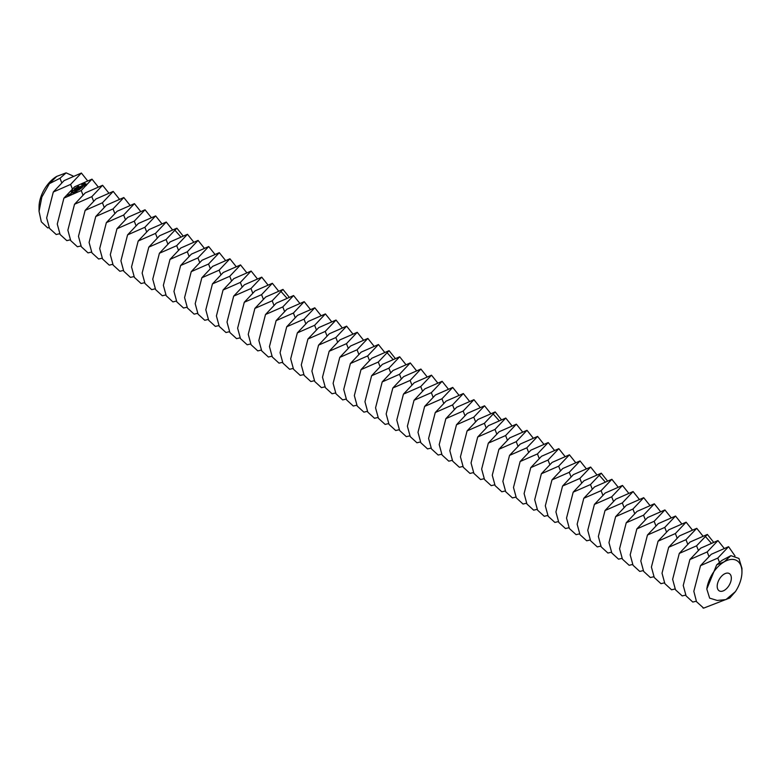 <?xml version="1.0" encoding="UTF-8"?>
<svg xmlns="http://www.w3.org/2000/svg" width="781" height="781" viewBox="0 0 781 781"><rect width="100%" height="100%" fill="white"/><g stroke="black" fill="none" stroke-linecap="round" stroke-linejoin="round"><path stroke-width="1.17" d="M717.192 586.287A10.007 5.779 120 0 0 719.262 590.875A10.007 5.779 120 0 0 729.269 585.096A10.007 5.779 120 0 0 729.269 573.547A10.007 5.779 120 0 0 721.556 576.222A10.007 5.779 120 0 0 717.192 586.287M700.508 565.669L711.276 554.285L728.575 546.68L717.807 558.064L700.508 565.669L693.831 591.295L696.515 601.692L703.652 608.126L729.805 597.973L735.429 591.598L725.959 599.593L717.192 600.443L709.646 598.139L706.805 589.04A25.012 14.439 120 0 1 724.27 561.793L716.685 564.848L706.805 589.04M735.429 591.598A25.012 14.439 120 0 0 741.95 571.995A25.012 14.439 120 0 0 724.27 561.793L730.909 555.652L738.943 558.454L741.95 568.314L741.95 571.995M72.945 175.93L66.121 172.855L60 178.283L49.379 183.662L56.73 176.389A25.012 14.439 120 0 0 39.05 207.024L39.05 211.358L41.315 221.824L47.69 227.906L49.066 227.574M730.909 555.652L721.888 560.416L716.685 564.848M73.443 190.632L72.75 190.076L73.492 190.544M53.303 192.009L64.071 180.636L81.38 173.031L70.612 184.404L53.303 192.009L46.655 217.948L49.506 228.364L56.212 234.525L59.678 233.695M87.433 180.606L81.38 173.031M56.73 176.389L66.121 172.855M49.379 183.662L41.842 197.066L39.05 211.358M703.652 608.126L702.988 607.989M689.896 559.538L700.664 548.164L717.964 540.559L707.195 551.933L689.896 559.538L683.238 585.477L686.089 595.903L692.796 602.053L696.271 601.224M734.989 555.906L728.575 546.68M63.915 198.13L74.683 186.757L91.992 179.152L81.224 190.525L63.915 198.13L57.267 224.069L60.108 234.495L66.824 240.646L70.29 239.826M98.045 186.727L91.992 179.152M679.285 553.417L690.053 542.034L707.361 534.438L696.593 545.812L679.285 553.417L672.636 579.346L675.477 589.772L682.194 595.923L685.659 595.102M724.016 548.135L717.964 540.559M78.129 186.649L78.295 186.063L78.012 186.522L79.076 186.522L78.129 186.542M77.827 187.333L77.475 186.6L78.461 187.049L77.827 187.333M77.231 187.957L76.245 187.508L77.827 187.528L76.518 187.528L77.231 187.957M76.069 188.817L75.357 188.172L76.723 188.338L76.069 188.817M86.476 185.243L86.232 184.082L84.836 183.447L81.741 184.394L81.985 185.556L83.382 186.19L86.476 185.243M75.376 189.334L74.38 188.885L74.976 188.446L75.972 188.895L75.376 189.334M74.263 189.49L75.171 189.49L74.263 189.49M72.77 191.13L71.998 190.779L72.76 191.033M71.256 191.325L72.604 191.335L71.256 191.325M71.462 192.224L70.817 191.521L71.989 191.833L71.462 192.224M82.64 186.835L80.472 187.118L80.951 186.161L79.818 187.04L81.995 186.766L81.517 187.713L82.64 186.835M81.204 187.967L78.715 187.518L80.541 188.455L80.101 188.914L81.204 188.25M79.887 189.227L77.934 188.231L76.782 188.943L77.866 188.426L78.588 188.758L77.954 189.363L79.545 189.187L78.735 189.939L79.887 189.227M77.104 191.208L76.421 190.203L77.104 191.208M76.421 190.203L78.393 190.183L76.479 189.324L77.758 190.125L76.069 190.047L76.616 190.974L74.917 190.32L76.87 191.316M75.572 192.409L76.479 191.599L74.341 190.749L75.21 191.247L74.585 191.853L76.177 191.677L75.572 192.409M75.093 192.77L72.955 191.921L75.054 192.643M69.821 194.225L71.549 194.244L70.554 193.678L69.821 194.225M73.56 193.893L74.468 193.083L72.545 192.214L71.403 192.917L73.443 192.839L74.166 193.171L73.56 193.893M70.641 194.908L69.441 194.371L69.734 195.27L70.622 194.791M69.821 195.523L68.064 195.279L68.494 194.811L67.752 195.357L69.06 195.943L69.792 195.406M74.527 204.261L85.295 192.878L102.594 185.282L91.826 196.656L74.527 204.261L67.869 230.2L70.72 240.616L77.426 246.776L80.902 245.947M108.647 192.858L102.594 185.282M86.31 185.478L86.076 184.677M86.086 184.375L81.907 184.15M71.813 190.954L71.842 191.628M82.317 186.913L82.288 187.45M85.139 210.382L95.907 199.009L113.206 191.404L102.438 202.777L85.139 210.382L78.481 236.321L81.331 246.747L88.038 252.898L91.514 252.078M119.259 198.979L113.206 191.404M702.802 535.883L696.75 528.307L679.441 535.912L668.673 547.286L662.024 573.225L664.875 583.651L671.582 589.801L675.048 588.981M713.414 542.014L707.361 534.438M696.75 528.307L685.982 539.681L668.673 547.286M85.07 185.663L83.352 185.78L83.147 184.384L85.178 184.472L84.709 185.849M95.751 216.513L106.519 205.13L123.818 197.534L113.05 208.908L95.751 216.513L89.093 242.442L91.943 252.868L98.65 259.019L102.116 258.199M129.871 205.11L123.818 197.534M658.071 541.165L668.839 529.782L686.138 522.186L675.37 533.56L658.071 541.165L651.413 567.094L654.263 577.52L660.97 583.68L664.436 582.851M78.246 187.079L77.661 187.108L78.246 187.206M84.709 185.439L84.26 185.927M85.324 184.736L85.295 185.409M72.809 190.193L73.726 190.418L72.809 190.213M71.217 194.205L70.124 194.147L71.217 194.489M69.489 195.484L68.767 195.592L69.489 195.767M106.353 222.634L117.121 211.261L134.43 203.656L123.662 215.029L106.353 222.634L99.704 248.573L102.555 258.999L109.262 265.149L112.728 264.32M140.482 211.231L134.43 203.656M647.459 535.034L658.227 523.66L675.526 516.056L664.758 527.429L647.459 535.034L640.801 560.973L643.651 571.399L650.358 577.549L653.834 576.729M692.191 529.762L686.138 522.186M116.965 228.765L127.733 217.382L145.041 209.777L134.273 221.16L116.965 228.765L110.316 254.694L113.157 265.12L119.874 271.271L123.339 270.451M151.094 217.362L145.041 209.777M636.847 528.913L647.615 517.539L664.914 509.934L654.146 521.308L636.847 528.913L630.189 554.852L633.04 565.268L639.746 571.428L643.222 570.599M681.579 523.631L675.526 516.056M127.576 234.886L138.344 223.512L155.644 215.907L144.875 227.281L127.576 234.886L120.918 260.825L123.769 271.251L130.476 277.401L133.951 276.572M161.696 223.483L155.644 215.907M626.235 522.782L637.003 511.409L654.312 503.804L643.544 515.187L626.235 522.782L619.587 548.721L622.428 559.147L629.144 565.298L632.61 564.478M670.967 517.51L664.914 509.934M138.188 241.017L148.956 229.634L166.255 222.029L155.487 233.412L138.188 241.017L131.53 266.946L134.381 277.372L141.088 283.523L144.563 282.702M172.308 229.614L166.255 222.029M615.623 516.661L626.391 505.287L643.7 497.682L632.932 509.056L615.623 516.661L608.975 542.6L611.826 553.016L618.532 559.176L621.998 558.347M660.365 511.379L654.312 503.804M148.8 247.138L159.568 235.764L176.867 228.159L166.099 239.533L148.8 247.138L142.142 273.077L144.993 283.493L151.699 289.653L155.165 288.824M182.92 235.735L176.867 228.159M605.021 510.53L615.789 499.157L633.088 491.552L622.32 502.935L605.021 510.53L598.363 536.469L601.214 546.895L607.921 553.046L611.386 552.226M649.753 505.258L643.7 497.682M594.409 504.409L605.177 493.036L622.477 485.431L611.708 496.804L594.409 504.409L587.751 530.348L590.602 540.774L597.309 546.925L600.784 546.095M639.141 499.137L633.088 491.552M159.402 253.259L170.17 241.885L187.479 234.28L176.711 245.664L159.402 253.259L152.754 279.198L155.604 289.624L162.311 295.774L165.777 294.954M193.532 241.856L187.479 234.28M583.798 498.288L594.566 486.905L611.865 479.3L601.097 490.683L583.798 498.288L577.139 524.217L579.99 534.643L586.697 540.794L590.172 539.974M628.529 493.006L622.477 485.431M170.014 259.39L180.782 248.016L198.081 240.411L187.313 251.785L170.014 259.39L163.366 285.329L166.207 295.745L172.923 301.905L176.389 301.075M204.134 247.987L198.081 240.411M573.186 492.157L583.954 480.784L601.263 473.179L590.495 484.552L573.186 492.157L566.537 518.096L569.378 528.522L576.095 534.673L579.561 533.843M617.917 486.885L611.865 479.3M180.626 265.511L191.394 254.137L208.693 246.532L197.925 257.906L180.626 265.511L173.968 291.45L176.818 301.876L183.525 308.026L187.001 307.206M214.746 254.108L208.693 246.532M191.238 271.642L202.006 260.258L219.305 252.663L208.537 264.037L191.238 271.642L184.58 297.581L187.43 307.997L194.137 314.157L197.613 313.327M225.358 260.239L219.305 252.663M596.704 474.633L590.651 467.058L573.352 474.653L562.574 486.036L555.926 511.965L558.776 522.391L565.483 528.542L568.949 527.722M607.315 480.754L601.263 473.179M590.651 467.058L579.883 478.431L562.574 486.036M201.849 277.763L212.617 266.389L229.917 258.784L219.149 270.158L201.849 277.763L195.191 303.702L198.042 314.128L204.749 320.278L208.215 319.458M235.969 266.36L229.917 258.784M551.972 479.905L562.74 468.532L580.039 460.927L569.271 472.3L551.972 479.905L545.314 505.844L548.164 516.27L554.871 522.421L558.347 521.601M212.452 283.894L223.22 272.51L240.528 264.915L229.76 276.289L212.452 283.894L205.803 309.823L208.654 320.249L215.361 326.399L218.826 325.579M246.581 272.491L240.528 264.915M541.36 473.784L552.128 462.401L569.427 454.806L558.659 466.179L541.36 473.784L534.702 499.723L537.553 510.139L544.259 516.3L547.735 515.47M586.092 468.502L580.039 460.927M223.063 290.015L233.831 278.641L251.131 271.036L240.363 282.41L223.063 290.015L216.415 315.954L219.256 326.38L225.963 332.53L229.438 331.7M257.183 278.612L251.131 271.036M530.748 467.653L541.516 456.28L558.815 448.675L548.047 460.048L530.748 467.653L524.1 493.592L526.941 504.018L533.648 510.169L537.123 509.349M575.48 462.381L569.427 454.806M233.675 296.145L244.443 284.762L261.742 277.157L250.974 288.54L233.675 296.145L227.017 322.075L229.868 332.501L236.575 338.651L240.05 337.831M267.795 284.743L261.742 277.157M520.136 461.532L530.904 450.159L548.213 442.554L537.445 453.927L520.136 461.532L513.488 487.471L516.339 497.887L523.045 504.048L526.511 503.218M564.868 456.25L558.815 448.675M244.287 302.267L255.055 290.893L272.354 283.288L261.586 294.662L244.287 302.267L237.629 328.205L240.48 338.632L247.186 344.782L250.662 343.952M278.407 290.864L272.354 283.288M509.534 455.401L520.302 444.028L537.601 436.423L526.833 447.806L509.534 455.401L502.876 481.34L505.727 491.766L512.434 497.917L515.899 497.097M554.266 450.129L548.213 442.554M254.899 308.388L265.667 297.014L282.966 289.409L272.198 300.792L254.899 308.388L248.241 334.327L251.091 344.753L257.798 350.903L261.264 350.083M289.019 296.995L282.966 289.409M498.922 449.28L509.69 437.907L526.99 430.302L516.221 441.675L498.922 449.28L492.264 475.219L495.115 485.636L501.822 491.796L505.297 490.966M543.654 443.998L537.601 436.423M488.31 443.149L499.079 431.776L516.378 424.171L505.61 435.554L488.31 443.149L481.652 469.088L484.503 479.514L491.21 485.665L494.685 484.845M533.042 437.877L526.99 430.302M265.501 314.518L276.269 303.145L293.578 295.54L282.81 306.913L265.501 314.518L258.853 340.457L261.703 350.874L268.41 357.034L271.876 356.204M299.631 303.116L293.578 295.54M477.699 437.028L488.467 425.655L505.766 418.05L494.998 429.423L477.699 437.028L471.05 462.967L473.891 473.393L480.608 479.544L484.074 478.714M522.43 431.756L516.378 424.171M276.113 320.64L286.881 309.266L304.18 301.661L293.412 313.044L276.113 320.64L269.465 346.579L272.305 357.005L279.012 363.155L282.488 362.335M310.233 309.237L304.18 301.661M467.087 430.907L477.855 419.524L495.164 411.919L484.396 423.302L467.087 430.907L460.439 456.836L463.289 467.263L469.996 473.413L473.462 472.593M511.819 425.625L505.766 418.05M286.725 326.77L297.493 315.397L314.792 307.792L304.024 319.165L286.725 326.77L280.067 352.709L282.917 363.126L289.624 369.286L293.1 368.456M320.845 315.368L314.792 307.792M297.336 332.891L308.105 321.518L325.404 313.913L314.636 325.286L297.336 332.891L290.678 358.83L293.529 369.257L300.236 375.407L303.702 374.587M331.456 321.489L325.404 313.913M490.605 413.374L484.552 405.798L467.253 413.403L456.485 424.776L449.827 450.715L452.677 461.141L459.384 467.292L462.85 466.462M501.217 419.504L495.164 411.919M484.552 405.798L473.784 417.171L456.485 424.776M307.939 339.022L318.707 327.639L336.015 320.044L325.247 331.417L307.939 339.022L301.29 364.952L304.141 375.378L310.848 381.538L314.313 380.708M342.068 327.62L336.015 320.044M445.873 418.655L456.641 407.272L473.94 399.677L463.172 411.05L445.873 418.655L439.215 444.584L442.066 455.011L448.772 461.161L452.248 460.341M318.55 345.143L329.318 333.77L346.627 326.165L335.859 337.538L318.55 345.143L311.902 371.082L314.743 381.509L321.46 387.659L324.925 386.839M352.68 333.741L346.627 326.165M435.261 412.524L446.029 401.151L463.328 393.546L452.56 404.919L435.261 412.524L428.603 438.463L431.454 448.89L438.161 455.04L441.636 454.22M479.993 407.252L473.94 399.677M329.162 351.274L339.93 339.891L357.229 332.296L346.461 343.669L329.162 351.274L322.504 377.213L325.355 387.63L332.062 393.78L335.537 392.96M363.282 339.872L357.229 332.296M424.649 406.403L435.417 395.02L452.726 387.425L441.948 398.798L424.649 406.403L418.001 432.332L420.842 442.759L427.558 448.919L431.024 448.089M469.381 401.122L463.328 393.546M339.774 357.395L350.542 346.022L367.841 338.417L357.073 349.79L339.774 357.395L333.116 383.334L335.967 393.761L342.674 399.911L346.149 399.081M373.894 345.993L367.841 338.417M414.037 400.272L424.805 388.899L442.114 381.294L431.346 392.667L414.037 400.272L407.389 426.211L410.24 436.638L416.947 442.788L420.412 441.968M458.779 395.001L452.726 387.425M350.386 363.526L361.154 352.143L378.453 344.538L367.685 355.921L350.386 363.526L343.728 389.455L346.579 399.882L353.285 406.032L356.751 405.212M384.506 352.124L378.453 344.538M403.435 394.151L414.203 382.778L431.502 375.173L420.734 386.546L403.435 394.151L396.777 420.09L399.628 430.507L406.335 436.667L409.8 435.837M448.167 388.87L442.114 381.294M360.988 369.647L371.756 358.274L389.065 350.669L378.297 362.042L360.988 369.647L354.34 395.586L357.19 406.013L363.897 412.163L367.363 411.333M395.118 358.245L389.065 350.669M392.823 388.02L403.592 376.647L420.891 369.042L410.123 380.425L392.823 388.02L386.165 413.959L389.016 424.386L395.723 430.536L399.198 429.716M437.555 382.749L431.502 375.173M382.212 381.899L392.98 370.526L410.279 362.921L399.511 374.294L382.212 381.899L375.554 407.838L378.404 418.255L385.111 424.415L388.587 423.585M426.943 376.618L420.891 369.042M371.6 375.768L382.368 364.395L399.677 356.79L388.909 368.173L371.6 375.768L364.952 401.707L367.792 412.134L374.509 418.284L377.975 417.464M405.73 364.376L399.677 356.79M416.332 370.497L410.279 362.921M719.447 562.281L717.807 558.064M61.64 182.5L60 178.283M708.836 556.16L707.195 551.933M72.252 188.621L70.612 184.404M698.224 550.029L696.593 545.812M82.854 194.752L81.224 190.525M705.653 536.801L711.042 542.873M93.466 200.873L91.826 196.656M687.622 543.908L685.982 539.681M104.078 207.004L102.438 202.777M677.01 537.777L675.37 533.56M114.69 213.125L113.05 208.908M666.398 531.656L664.758 527.429M125.302 219.256L123.662 215.029M655.786 525.525L654.146 521.308M135.904 225.377L134.273 221.16M645.174 519.404L643.544 515.187M146.516 231.508L144.875 227.281M634.572 513.273L632.932 509.056M157.127 237.629L155.487 233.412M623.96 507.152L622.32 502.935M175.169 230.522L180.548 236.594M613.349 501.031L611.708 496.804M167.739 243.76L166.099 239.533M178.341 249.881L176.711 245.664M602.737 494.9L601.097 490.683M188.953 256.002L187.313 251.785M592.125 488.779L590.495 484.552M199.565 262.133L197.925 257.906M599.554 475.551L604.943 481.613M210.177 268.254L208.537 264.037M581.523 482.648L579.883 478.431M220.789 274.385L219.149 270.158M570.911 476.527L569.271 472.3M231.391 280.506L229.76 276.289M560.299 470.396L558.659 466.179M242.003 286.637L240.363 282.41M549.687 464.275L548.047 460.048M252.614 292.758L250.974 288.54M539.075 458.144L537.445 453.927M263.226 298.889L261.586 294.662M528.473 452.023L526.833 447.806M281.267 291.782L286.647 297.844M517.862 445.892L516.221 441.675M273.838 305.01L272.198 300.792M507.25 439.771L505.61 435.554M284.44 311.141L282.81 306.913M496.638 433.65L494.998 429.423M295.052 317.262L293.412 313.044M486.026 427.519L484.396 423.302M305.664 323.383L304.024 319.165M493.465 414.291L498.844 420.354M316.276 329.514L314.636 325.286M475.424 421.398L473.784 417.171M326.888 335.635L325.247 331.417M464.812 415.267L463.172 411.05M337.49 341.766L335.859 337.538M454.2 409.146L452.56 404.919M348.101 347.887L346.461 343.669M443.588 403.016L441.948 398.798M358.713 354.018L357.073 349.79M432.977 396.894L431.346 392.667M369.325 360.139L367.685 355.921M422.375 390.764L420.734 386.546M387.366 353.032L392.745 359.104M411.763 384.642L410.123 380.425M379.937 366.269L378.297 362.042M401.151 378.521L399.511 374.294M390.539 372.391L388.909 368.173"/></g></svg>
